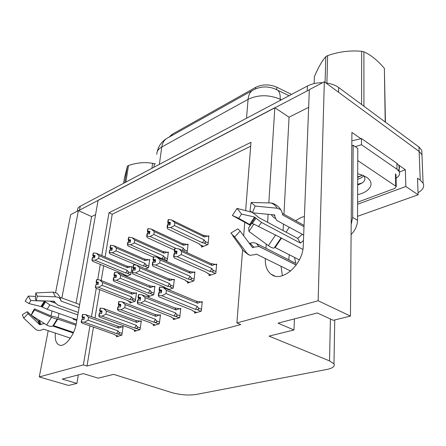 <?xml version="1.0" encoding="UTF-8"?>
<svg xmlns="http://www.w3.org/2000/svg" width="446" height="446" viewBox="0 0 446 446"><rect width="100%" height="100%" fill="white"/><g stroke="black" fill="none" stroke-linecap="round" stroke-linejoin="round"><path stroke-width="0.67" d="M295.564 220.692L301.535 217.314L304.401 216.488M55.36 333.101C54.791 339.763 56.163 343.777 59.48 345.137C65.004 347.334 74.426 335.292 76.305 323.422L98.109 200.282L274.825 107.72L268.832 202.913M69.743 337.906L69.654 339.155M274.825 107.72L289.053 117.192L308.649 107.324M265.331 258.541C264.985 265.744 266.953 270.995 271.224 274.29C281.738 283.16 303.219 264.411 303.274 245.512L309.34 89.646L324.32 81.796L419.134 151.484L421.949 154.673L422.139 159.3L421.949 154.673L419.134 151.484L338.564 92.266L338.648 87.511L418.961 147.002L421.771 150.207L422 154.768M55.599 292.531L70.669 214.66L78.39 210.612L61.883 298.006M95.572 214.593L91.603 216.594L78.39 210.612M398.718 165.104L405.353 169.736L399.371 172.044M89.936 325.853L83.369 364.878L39.265 376.926L68.578 385.45L76.89 383.404L62.239 379.083L83.313 373.62L98.181 378.163L113.619 374.361L171.654 392.564C180.251 394.927 188.396 395.569 196.084 394.481L326.645 369.494C332.705 368.24 335.152 366.378 333.976 363.919L329.538 360.886L269.044 336.111L293.97 329.979L278.02 323.149L317.307 312.969L333.273 320.306L350.45 316.08L351.916 132.429L361.02 138.79M357.541 216.31L418.119 194.802L405.832 186.489L357.586 204.262M405.832 186.489L405.353 169.736M418.119 194.802L417.512 178.222L420.238 180.128L423.103 183.2C424.637 186.718 422.953 189.89 418.041 192.705M39.265 376.926L48.207 330.715M51.061 315.958L52.026 310.979M53.654 302.566L53.905 301.267M350.45 316.08L318.132 300.755L324.32 81.796M268.118 214.247L267.611 222.298M266.24 244.079L265.978 248.305M58.967 313.427L58.136 317.847M245.662 210.462L250.981 142.324L108.986 212.742L101.772 255.58M100.283 264.406L97.707 279.709M96.258 288.328L91.469 316.744M318.132 300.755L236.887 322.943L242.602 249.715M243.683 235.828L244.72 222.565M293.97 329.979L294.444 318.896M76.89 383.404L78.34 374.908M93.47 327.096L87.009 366.021L240.784 324.537L236.887 322.943M87.009 366.021L83.369 364.878M169.151 137.106L172.044 134.346L255.681 87.355C262.399 84.143 269.462 84.099 276.871 87.221L291.517 94.435M250.674 146.232L112.219 214.242L105.117 256.985M103.656 265.794L101.209 280.517M99.692 289.66L94.981 318.009M112.219 214.242L108.986 212.742M173.5 318.282L173.349 319.592L179.71 317.669L180.764 308.392L179.526 308.783M153.491 324.393L153.329 325.641L159.339 323.824L160.476 314.776L159.255 315.16M134.564 330.168L134.397 331.361L140.083 329.644L141.293 320.808L140.089 321.187M116.64 335.632L116.467 336.775L121.853 335.147L123.129 326.517L121.942 326.89M194.701 311.815L194.556 313.187L201.302 311.146L202.261 301.635L201.007 302.031M187.655 281.76L187.504 283.115L193.949 280.885L194.919 271.876L193.804 272.277M168.532 289.683L173.304 288.032L174.358 279.235L173.26 279.631M167.373 288.846L167.328 289.186M148.184 295.547L148.016 296.785L153.786 294.789L154.918 286.193L153.831 286.583M130.009 301.897L129.836 303.079L135.3 301.189L136.498 292.788L135.428 293.167M209.129 274.251L208.99 275.678L215.825 273.314L216.689 264.082L215.563 264.489M187.091 252.681L188.073 244.135L187.069 244.536M165.628 261.016L167.322 260.358L168.376 251.996L167.384 252.391M145.402 268.866L148.59 267.628L149.711 259.449L148.735 259.84M126.285 276.28L130.823 274.524L132.005 266.518L131.04 266.903M125.739 275.394L125.644 276.018M201.625 245.696L201.48 247.101L208.009 244.564L208.89 235.822L207.875 236.229M91.603 216.594L76.06 303.213M73.317 318.489L73.189 319.219L76.824 320.501M79.734 304.049L79.433 304.456M73.328 318.494L73.189 319.219M289.053 117.192L283.957 214.275M283.444 224.065L283.099 230.571M286.126 232.188L289.225 227.204M282.402 275.712L281.013 266.273M78.502 210.663L309.334 89.78M77.275 211.198L77.526 209.876C77.548 208.427 78.451 207.217 80.241 206.247L307.4 86.028C311.748 83.787 316.794 82.688 322.536 82.733M325.887 82.95C331.049 83.569 335.303 85.091 338.648 87.511M170.227 223.251L168.025 222.192L170.339 222.37L170.01 224.929L167.412 224.868L167.083 227.432L167.808 228.937M170.093 224.282L168.131 223.34L167.958 224.717M208.8 236.681L207.485 236.04L204.474 236.999L174.821 222.632L174.453 225.57L204.173 239.876L205.121 241.453C205.757 242.652 205.35 243.165 203.9 243.003L207.546 244.748M168.164 219.722L167.741 222.314L168.332 219.8M170.205 223.407L167.841 222.27M168.025 222.192L168.449 219.599L171.548 219.911L174.821 222.632M168.12 222.147L168.449 219.599M167.741 222.314L168.131 223.34M199.161 243.828L167.635 228.859M167.083 227.432L167.462 227.27L167.791 224.7M199.959 244.893L199.457 243.962M204.474 236.999L203.22 235.287L207.485 236.04M204.173 239.876L202.434 242.791L203.9 243.003M174.453 225.57L170.584 227.583L202.434 242.791M167.462 227.27L170.584 227.583M178.734 248.829L210.83 263.592L215.245 264.339L212.157 265.465L181.633 251.466L181.271 254.571L211.861 268.503L212.842 270.125C213.495 271.352 213.076 271.887 211.577 271.726L215.407 273.454M215.245 264.339L216.605 264.969M211.114 274.942L207.284 273.225L206.938 272.606L174.18 257.899L173.633 256.534L177.263 256.706L210.055 271.508L211.577 271.726M176.767 253.055L174.681 252.107L174.492 253.679M174.687 250.964L175.016 248.271L174.687 250.964L176.99 251.198L176.661 253.897L174.358 253.668L174.029 256.378M175.016 248.271L178.98 248.952L181.633 251.466M210.83 263.592L212.157 265.465M181.271 254.571L177.263 256.706M211.861 268.503L210.055 271.508M207.284 273.225L210.863 275.031M173.633 256.534L173.962 253.819L174.358 253.668M174.893 248.467L174.291 251.12L174.681 252.107M176.867 252.207L174.291 251.12M174.587 251.003L176.884 252.051M174.72 248.389L174.392 251.081M159.49 287.174L159.032 289.989L159.662 287.246M161.625 290.976L159.133 289.956M159.066 292.643L158.676 292.777L158.319 295.575L158.704 295.442L159.066 292.643L161.385 292.877L161.742 290.084L159.322 289.889L159.679 287.107L163.169 287.464L166.419 290.352L166.024 293.557L197.294 306.374L195.482 309.379L197.015 309.591L201.046 311.23M159.423 289.85L159.78 287.073M159.322 289.889L161.642 290.842M159.032 289.989L159.467 290.881L159.239 292.66M161.53 291.729L159.467 290.881M196.803 312.507L192.778 310.884L196.586 312.574M192.778 310.884L192.399 310.327L158.927 296.807L158.319 295.575M197.294 306.374L198.28 307.991C198.949 309.212 198.526 309.741 197.015 309.591M166.024 293.557L161.965 295.77L195.482 309.379M158.704 295.442L161.965 295.77M163.024 287.402L196.391 301.245L197.617 303.241L166.419 290.352M196.335 301.217L200.789 301.936L197.617 303.241M200.789 301.936L202.172 302.516M44.388 323.501L39.683 324.699L28.098 313.672L23.688 318.076L35.457 329.17C37.458 330.731 39.772 330.876 42.387 329.605L43.574 329.165L70.384 338.124M55.332 303.168L49.629 301.111M59.809 297.242L79.65 304.534M79.098 307.656L61.191 301.128L60.673 299.857C59.898 298.04 58.17 297.03 55.488 296.841L37.302 296.138L36.198 300.626L54.323 301.279L55.036 302.533L57.885 305.131L78.245 312.456M76.171 324.13L55.627 316.972L51.452 316.125L34.52 308.838L34.47 309.97L51.535 317.307C54.334 318.477 56.241 319.018 57.266 318.94L75.931 325.257M73.534 332.404L53.62 325.625L52.873 325.909C51.34 326.801 49.289 326.489 46.718 324.972L31.237 315.171L32.603 311.916L34.52 308.838M73.261 333L52.7 326.02M76.952 319.771L47.148 309.256L40.999 306.519L28.951 303.575L30.83 300.537L44.366 301.111L49.852 304.93L77.81 314.921M31.326 315.227L38.072 321.07L40.084 320.774M28.098 313.672L27.251 311.698L31.242 315.155M37.302 296.138L35.819 292.927L35.323 298.697L36.198 300.626M34.47 309.97L31.237 315.171M23.688 318.076L22.3 314.737L27.251 311.698M28.951 303.575L25.171 301.15L28.31 296.077L30.83 300.537M35.819 292.927L53.13 292.113L56.625 293.094L57.294 293.663M35.518 296.428L28.31 296.077M149.778 232.171L147.643 231.184L149.889 231.363L149.538 233.86L147.024 233.799L146.673 236.302L147.386 237.707M149.644 233.124L147.81 232.277L147.615 233.665M187.978 244.96L186.684 244.352L183.663 245.322L154.244 231.619L153.853 234.49L183.339 248.132L184.265 249.665L183.852 251.193M147.821 228.776L147.381 231.301L147.972 228.843M149.756 232.321L147.47 231.262M147.643 231.184L148.083 228.659L151.099 228.96L154.244 231.619M147.732 231.145L148.083 228.659M147.381 231.301L147.81 232.277M174.425 250.055L147.28 237.657M146.673 236.302L147.029 236.146L147.381 233.643M183.663 245.322L182.514 243.633L186.684 244.352M183.339 248.132L182.135 250.401M153.853 234.49L150.057 236.458L176.008 248.372M147.029 236.146L150.057 236.458M130.466 240.6L128.398 239.68L130.578 239.853L130.21 242.295L127.779 242.228L127.4 244.676L128.058 245.963L153.329 257.097M130.332 241.481L128.615 240.717L128.403 242.111M168.276 252.793L167.005 252.219L163.983 253.194L134.815 240.099L134.402 242.903L163.632 255.943L164.541 257.431C165.159 258.557 164.78 259.042 163.403 258.892L166.994 260.486M128.61 237.317L128.153 239.792L128.749 237.383M130.444 240.74L128.236 239.753M128.398 239.68L128.855 237.211L132.278 237.735L134.815 240.099M128.487 239.641L128.855 237.211M128.153 239.792L128.615 240.717M127.4 244.676L127.74 244.531L128.114 242.083M163.983 253.194L162.935 251.527L132.077 237.634M167.005 252.219L162.935 251.527M163.632 255.943L162.004 258.697L163.403 258.892M134.402 242.903L130.684 244.832L162.004 258.697M127.74 244.531L130.684 244.832M112.208 248.578L110.201 247.714L112.32 247.881L111.929 250.273L109.571 250.206L109.181 252.598L109.878 253.824L136.443 265.13M112.074 249.398L110.457 248.701L110.229 250.1M149.605 260.219L148.356 259.672L145.346 260.654L116.445 248.121L116.005 250.864L144.967 263.341L145.859 264.785C146.466 265.877 146.098 266.351 144.755 266.212L148.317 267.734M110.435 245.4L109.967 247.82L110.569 245.462M112.186 248.706L110.045 247.781M110.201 247.714L110.669 245.3L113.814 245.718L116.445 248.121M110.285 247.675L110.669 245.3M109.967 247.82L110.457 248.701M109.181 252.598L109.889 250.067M145.346 260.654L144.381 259.003L113.524 245.584M148.356 259.672L144.381 259.003M144.967 263.341L143.395 266.017L144.755 266.212M116.005 250.864L112.364 252.748L143.395 266.017M109.499 252.458L112.364 252.748M94.914 256.138L92.963 255.324L95.026 255.491L94.619 257.827L92.333 257.755L91.926 260.096L92.662 261.267L123.341 273.905L124.016 274.675L127.116 275.957M94.781 256.896L93.259 256.266L93.019 257.665M131.893 267.265L130.667 266.747L127.662 267.728L99.04 255.72L98.583 258.401L127.266 270.36L128.141 271.765C128.738 272.824 128.381 273.286 127.065 273.147L130.594 274.608M93.22 253.06L92.74 255.419L93.348 253.111M94.892 256.255L92.818 255.385M92.963 255.324L93.443 252.96L96.342 253.295L99.04 255.72M93.041 255.29L93.443 252.96M92.74 255.419L93.259 256.266M91.926 260.096L92.634 257.626M127.662 267.728L126.776 266.095L96.224 253.239M130.667 266.747L126.776 266.095M127.266 270.36L125.739 272.963L127.065 273.147M98.583 258.401L95.015 260.247L125.739 272.963M92.227 259.968L95.015 260.247M189.561 282.407L185.759 280.768L185.38 280.177L152.889 266.156L152.281 264.857L152.655 264.712L153.011 262.07L155.247 262.293L155.598 259.656L153.368 259.433L153.719 256.807L156.847 257.119L189.182 271.413L193.486 272.138L190.392 273.259L160.114 259.918L159.718 262.945L190.068 276.225L191.027 277.797C191.674 278.99 191.262 279.503 189.806 279.347L193.609 281.002M193.486 272.138L194.824 272.729M152.655 264.712L155.793 265.03L188.323 279.14L189.806 279.347M155.37 261.367L153.424 260.52L153.218 262.086M156.847 257.119L160.114 259.918M189.182 271.413L190.392 273.259M159.718 262.945L155.793 265.03M190.068 276.225L188.323 279.14M153.368 259.433L153.719 256.807M152.281 264.857L152.638 262.215L153.011 262.07M153.608 256.985L152.995 259.578L153.424 260.52M155.476 260.587L152.995 259.578M153.273 259.472L155.492 260.442M153.446 256.913L153.09 259.544M169.201 289.454L165.433 287.887L165.031 287.324L132.83 273.939L132.167 272.701L132.518 272.567L132.897 269.986L135.071 270.204L135.445 267.633L133.276 267.41L133.655 264.846L136.688 265.153L168.744 278.8L172.948 279.497L169.854 280.618L139.832 267.879L139.408 270.839L169.497 283.517L170.439 285.039C171.069 286.193 170.679 286.694 169.257 286.544L173.031 288.127M172.948 279.497L174.258 280.055M132.518 272.567L135.567 272.874L167.813 286.349L169.257 286.544M135.216 269.206L133.399 268.442L133.164 270.014M136.688 265.153L139.832 267.879M168.744 278.8L169.854 280.618M139.408 270.839L135.567 272.874M169.497 283.517L167.813 286.349M133.276 267.41L133.655 264.846M165.433 287.887L169.001 289.521M132.167 272.701L132.546 270.12L132.897 269.986M133.544 265.013L132.925 267.55L133.399 268.442M135.322 268.486L132.925 267.55M133.187 267.449L135.339 268.358M133.393 264.952L133.014 267.516M149.945 296.116L146.21 294.616L145.792 294.081L113.892 281.281L113.184 280.105L113.518 279.976L113.914 277.457L116.027 277.668L116.423 275.154L114.315 274.942L114.711 272.439L117.66 272.735L149.416 285.786L153.519 286.455L150.43 287.581L120.688 275.399L120.242 278.287L150.051 290.407L150.971 291.89C151.595 293.005 151.216 293.496 149.828 293.351L153.575 294.862M153.519 286.455L154.812 286.984M113.518 279.976L116.478 280.278L148.418 293.156L149.828 293.351M116.194 276.615L114.488 275.923L114.237 277.49M117.66 272.735L120.688 275.399M149.416 285.786L150.43 287.581M120.242 278.287L116.478 280.278M150.051 290.407L148.418 293.156M114.315 274.942L114.711 272.439M113.184 280.105L113.585 277.585L113.914 277.457M114.605 272.595L113.981 275.076L114.488 275.923M116.294 275.951L113.981 275.076M114.232 274.976L116.317 275.829M114.466 272.539L114.07 275.043M131.709 302.433L127.567 300.481L95.99 288.222L95.243 287.107L95.974 284.52L98.025 284.726L98.438 282.273L96.386 282.062L96.799 279.614L99.67 279.91L131.113 292.398L135.121 293.05L132.038 294.165L102.586 282.508L102.123 285.329L131.637 296.93L132.54 298.368C133.153 299.461 132.785 299.935 131.431 299.796L135.144 301.245M135.121 293.05L136.392 293.552M95.556 286.984L98.438 287.274L130.059 299.606L131.431 299.796M98.209 283.628L96.604 282.998L96.342 284.559M99.67 279.91L102.586 282.508M131.113 292.398L132.038 294.165M102.123 285.329L98.438 287.274M131.637 296.93L130.059 299.606M96.386 282.062L96.799 279.614M128.002 300.994L131.542 302.488M95.243 287.107L95.974 284.52M96.698 279.765L96.074 282.19L96.604 282.998M98.315 283.009L96.074 282.19M96.308 282.095L98.332 282.892M96.57 279.709L96.152 282.156M138.528 294.6L138.054 297.343L138.689 294.667M140.551 298.257L138.143 297.309M138.031 299.929L137.669 300.058L137.284 302.784L137.647 302.661L138.031 299.929L140.284 300.158L140.663 297.443L138.321 297.248L138.706 294.538L141.945 294.823L145.212 297.694L144.783 300.821L175.78 313.042L174.029 315.963L179.526 317.73M138.416 297.214L138.801 294.505M138.321 297.248L140.568 298.134M138.054 297.343L138.528 298.184L138.277 299.957M140.457 298.948L138.528 298.184M175.523 318.935L171.743 317.591M171.532 317.385L171.13 316.85L137.953 303.955L137.284 302.784M175.78 313.042L176.75 314.614C177.402 315.796 176.995 316.314 175.523 316.164M144.783 300.821L140.813 302.979L174.029 315.963M137.647 302.661L140.813 302.979M141.945 294.823L174.966 308.002L176.137 309.992L145.212 297.694M174.966 308.002L179.314 308.699L176.137 309.992M179.314 308.699L180.669 309.24M118.781 301.596L118.285 304.267L118.931 301.652M120.699 305.12L118.374 304.239M118.229 306.798L117.883 306.915L117.476 309.574L117.822 309.457L118.229 306.798L120.414 307.015L120.816 304.367L118.541 304.178L118.948 301.535L122.093 301.814L125.231 304.612L124.78 307.662L155.481 319.342L153.792 322.168L159.216 323.863M118.63 304.144L119.037 301.507M118.541 304.178L120.715 305.008M118.285 304.267L118.798 305.07L118.53 306.826M120.604 305.761L118.798 305.07M155.437 325.006L151.712 323.707M151.478 323.523L151.055 323.01L118.196 310.684L117.476 309.574M155.481 319.342L156.435 320.858C157.076 322.006 156.685 322.508 155.247 322.369M124.78 307.662L120.888 309.764L153.792 322.168M117.822 309.457L120.888 309.764M122.093 301.814L154.801 314.408L155.866 316.359L125.231 304.612M154.801 314.408L159.038 315.077L155.866 316.359M159.038 315.077L160.376 315.59M100.144 308.197L99.636 310.801L100.283 308.247M101.972 311.603L99.72 310.773M99.542 313.276L99.213 313.387L98.789 315.98L99.118 315.868L99.542 313.276L101.666 313.488L102.084 310.901L99.882 310.717L100.305 308.141L103.355 308.409L106.377 311.141L105.903 314.112L136.303 325.29L134.67 328.039L140.016 329.661M99.965 310.689L100.383 308.108M99.882 310.717L101.989 311.492M99.636 310.801L100.177 311.57L99.893 313.309M101.878 312.189L100.177 311.57M136.443 330.742L132.518 329.321L136.281 330.787M132.518 329.321L132.077 328.836L99.553 317.039L98.789 315.98M136.303 325.29L137.234 326.767C137.87 327.877 137.485 328.368 136.086 328.228M105.903 314.112L102.101 316.169L134.67 328.039M99.118 315.868L102.101 316.169M103.355 308.409L135.735 320.457L136.71 322.38L106.377 311.141M135.735 320.457L139.877 321.103L136.71 322.38M139.877 321.103L141.187 321.594M82.532 314.436L82.014 316.978L82.661 314.48M84.272 317.73L82.092 316.95M81.88 319.397L81.133 322.034L81.44 321.928L81.88 319.397L83.948 319.604L84.383 317.078L82.242 316.9L82.683 314.38L85.649 314.647L88.564 317.312L88.068 320.211L118.145 330.921L116.568 333.597L121.842 335.152M82.32 316.872L82.761 314.352M82.242 316.9L84.288 317.63M82.014 316.978L82.582 317.708L82.281 319.436M84.177 318.277L82.582 317.708M118.452 336.178L114.566 334.812L118.313 336.217M114.566 334.812L114.109 334.349L81.936 323.043L81.133 322.034M118.145 330.921L119.06 332.354C119.684 333.435 119.316 333.909 117.95 333.775M88.068 320.211L84.344 322.218L116.568 333.597M81.44 321.928L84.344 322.218M85.649 314.647L117.688 326.188L118.575 328.078L88.564 317.312M117.688 326.188L121.73 326.818L118.575 328.078M121.73 326.818L123.018 327.28M124.763 182.687L127.433 166.102L127.963 165.795L128.52 165.499L125.856 182.107M151.902 168.32L152.621 163.336C144.861 161.959 136.827 162.679 128.52 165.499M152.621 163.336L154.416 163.688L153.903 167.261M155.481 163.933L154.416 163.688M127.433 166.102L124.328 178.5L123.548 183.328M296.183 265.086L259.873 246.822L258.981 246.471L253.964 247.179L252.631 247.731L240.182 231.1L234.663 236.932L246.972 253.317L249.782 255.341L254.984 254.649L256.316 254.097L290.686 271.04M289.259 254.711L288.774 259.806M302.394 234.334L297.655 238.348L258.897 217.642L252.994 212.831M304.005 226.741L282.636 214.95L282.524 213.718L280.813 209.665L277.195 208.237L255.157 206.08L252.364 212.77L274.647 214.961L274.764 216.187L276.381 220.09L277.384 220.787L303.681 235.031M274.831 247.463L281.231 238.013L302.867 249.386M299.366 259.873L274.881 247.435M249.308 243.416L249.95 243.226C252.43 242.518 254.594 242.607 256.444 243.494L295.904 263.408L294.477 257.375M250.68 225.107L238.744 218.306L241.554 214.058L254.555 217.046L261.507 222.426L300.437 243.087L303.47 240.505M275.143 218.362L273.799 217.637L271.096 214.526M253.858 224.093L251.577 223.452L248.69 227.789L248.963 231.435L253.858 224.093L281.225 237.947L274.167 248.015C272.952 248.322 271.029 247.53 268.386 245.651L248.963 231.435M240.182 231.1L237.88 228.837L230.855 233.096L234.663 236.932M255.157 206.08L251.126 202.495L249.977 210.601L252.364 212.77M238.744 218.306L232.377 215.496L237.055 208.405L241.554 214.058M246.972 253.317C244.508 252.152 242.607 250.223 241.264 247.513L232.667 235.605M251.126 202.495L271.012 202.969L273.543 203.644M232.377 215.496L250.485 225.425M252.09 212.318L237.055 208.405M351.18 224.383L352.675 217.425L353.176 145.262L351.81 145.775M351.102 234.546C355.189 230.387 357.33 225.643 357.525 220.318L357.798 148.418L353.176 145.262M398.278 170.355C399.532 168.811 399.789 167.25 399.047 165.667L396.884 163.308L361.472 138.561L351.849 140.864M396.884 163.308L397.018 169.29L399.192 171.632C400.235 174.04 399.192 176.231 396.07 178.205M361.472 138.561L361.466 144.716L355.222 146.662M397.018 169.29L361.466 144.716M297.655 238.348L300.437 243.087M357.703 173.706L362.62 175.228L366.406 177.174C375.487 182.849 370.409 191.897 357.625 194.601M357.659 184.967C364.432 182.643 366.456 179.56 363.73 175.73M357.686 177.469L362.325 175.111M357.681 179.337C361.132 178.11 363.061 176.861 363.479 175.596M357.753 160.554L396.254 186.512L394.827 188.402L357.592 202.205M355.468 146.829L356.588 147.593M357.692 176.867L361.366 175.841M357.664 184.276L362.208 182.96M325.089 82.365L325.803 56.625L327.626 55.616L326.901 83.079M361.617 104.526L361.678 51.312C350.261 50.236 338.904 51.669 327.626 55.616M361.678 51.312L363.908 51.82L363.936 106.243M385.205 121.998L384.374 68.349C377.69 60.444 370.866 54.93 363.908 51.82M384.374 68.349L385.433 122.165M325.803 56.625C321.951 61.046 318.143 67.72 314.391 76.651L314.146 83.58M420.238 180.128L418.961 147.002M329.538 360.886L330.391 318.985M276.871 87.221L276.726 89.529M255.681 87.355L255.564 88.882M172.044 134.346L171.877 135.578M275.751 89.189L277.724 90.192C269.462 85.972 261.334 85.883 253.35 89.936C250.301 91.486 248.545 94.619 248.076 99.341L161.775 146.99C162.455 142.636 164.368 139.648 167.501 138.031L252.525 90.399M289.041 95.745L277.724 90.192C279.581 91.876 280.4 94.886 280.188 99.218C268.921 94.563 258.217 94.602 248.076 99.341L246.515 118.246M159.345 164.384L161.775 146.99C158.319 148.97 156.68 151.423 156.841 154.349M281.381 99.798L280.188 99.218L280.116 100.467M80.241 206.247L79.527 210.016M307.4 86.028L307.205 90.761M205.121 241.453L208.176 242.919M203.443 246.337L199.802 244.614M212.842 270.125L215.987 271.553M198.28 307.991L201.492 309.301M60.935 300.899L60.31 298.536L61.191 301.128M57.818 318.962L53.62 325.625M47.148 309.256L49.852 304.93M41.032 324.348L39.516 320.925M42.275 307.116L45.475 301.987M40.307 324.738L38.724 321.165M41.612 306.764L44.951 301.418M39.666 324.682L38.072 321.07M40.999 306.519L44.366 301.111M51.535 317.307L46.718 324.972M53.13 292.113L55.488 296.841M57.266 318.94L52.873 325.909M57.512 318.896L53.264 325.636M60.834 300.442L60.924 300.86M184.265 249.665L187.281 251.059M164.541 257.431L167.523 258.758M145.859 264.785L148.808 266.05M128.141 271.765L131.052 272.974M127.288 275.89L123.765 274.441M191.027 277.797L194.138 279.157M170.439 285.039L173.511 286.332M150.971 291.89L154.004 293.117M132.54 298.368L135.534 299.545M176.75 314.614L179.916 315.857M156.435 320.858L159.562 322.045M137.234 326.767L140.323 327.899M119.06 332.354L122.109 333.435M282.485 214.621L282.719 215.005M281.487 238.164L275.16 247.508M259.589 246.688L258.446 245.963L256.444 243.494M258.569 226.417L261.507 222.426M273.799 217.637L275.121 218.311M253.964 247.179L249.95 243.226M273.783 214.777L274.764 216.187M252.18 223.619L256.01 218.256M253.094 247.664L252.035 247.095M274.535 214.888L274.797 215.323M250.301 224.929L255.246 217.503M249.554 224.555L254.555 217.046M275.673 234.858L268.386 245.651M271.012 202.969C273.593 203.883 275.65 205.639 277.195 208.237M357.525 220.318L352.675 217.425M395.702 185.932L395.44 173.901M423.103 183.2L421.771 150.207M333.976 363.919L334.751 319.944M274.652 275.929L271.224 274.29M166.57 138.561C161.669 141.566 158.547 145.976 157.193 151.779M199.959 244.904L203.186 246.437M199.122 243.806L199.384 244.113M203.61 235.482L172.535 220.396M211.131 263.742L178.98 248.952M206.671 272.484L206.916 272.768M192.254 310.265L192.572 310.606M196.391 301.245L163.169 287.464M28.009 313.577L39.683 324.699M60.673 299.857C60.004 296.958 58.655 294.706 56.625 293.094M182.793 243.767L151.818 229.305M163.113 251.616L132.278 237.735M144.482 259.054L113.814 245.718M123.219 273.855L123.587 274.234M126.815 266.117L96.342 253.295M189.366 271.502L157.315 257.336M185.174 280.082L185.631 280.59M185.949 281.025L189.333 282.485M168.833 278.845L136.922 265.259M164.869 287.257L165.265 287.676M149.427 285.791L117.694 272.751M145.669 294.031L145.998 294.371M146.439 294.845L149.761 296.183M171.738 317.602L175.328 318.996M171.019 316.811L171.286 317.089M151.701 323.724L155.264 325.056M304.055 225.392L282.53 213.483M258.981 246.471L296.25 264.985M274.167 248.015L281.097 237.802M248.405 254.677L244.508 251.75M280.813 209.665C278.521 206.414 275.595 204.223 272.027 203.081M281.242 238.025L275.082 247.218M399.192 171.632L399.047 165.667M396.254 186.512L395.987 174.492"/></g></svg>
